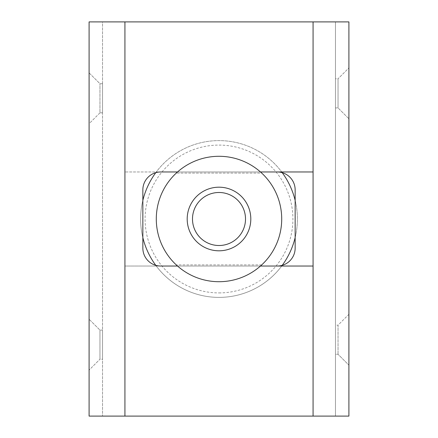 <?xml version="1.0" encoding="UTF-8"?>
<svg xmlns="http://www.w3.org/2000/svg" width="438" height="438" viewBox="0 0 438 438"><rect width="100%" height="100%" fill="white"/><g stroke="black" fill="none" stroke-linecap="round" stroke-linejoin="round"><path stroke-width="0.33" stroke-dasharray="2.19 1.64" d="M277.232 171.964L124.929 171.964L277.232 171.964A17.92 17.92 0 0 1 295.152 189.884L295.152 248.116A17.92 17.92 0 0 1 277.232 266.036L124.929 266.036L277.232 266.036M124.929 21.9L124.929 416.1L124.929 266.036L124.929 416.1L313.071 416.1L102.53 416.1L102.53 21.9L335.47 21.9L335.47 416.1L313.071 416.1L313.071 21.9L124.929 21.9L124.929 171.964L124.929 21.9L313.071 21.9L313.071 171.964L160.768 171.964A17.92 17.92 0 0 0 142.848 189.884L142.848 248.116A17.92 17.92 0 0 0 160.768 266.036L313.071 266.036M338.043 78.791L338.043 107.907L338.043 78.791L348.905 67.928L348.905 118.769L348.905 67.928L348.905 118.769L348.905 67.928L338.043 78.791L338.043 107.907L338.043 78.791L335.47 78.791L335.47 107.907L335.47 78.791L338.043 78.791M348.905 21.9L348.905 416.1L335.47 416.1L335.47 21.9L348.905 21.9M348.905 314.303L348.905 365.144L348.905 314.303L348.905 365.144L348.905 314.303L338.043 325.166L338.043 354.282L338.043 325.166L338.043 354.282L338.043 325.166L348.905 314.303M335.47 107.907L335.47 78.791L335.47 107.907L338.043 107.907L348.905 118.769L338.043 107.907L335.47 107.907M335.47 354.282L335.47 325.166L338.043 325.166L335.47 325.166L335.47 354.282L335.47 325.166L335.47 354.282L338.043 354.282L348.905 365.144L338.043 354.282L335.47 354.282M282.242 265.319A78.391 78.391 0 0 1 219 297.391A78.391 78.391 0 0 1 151.11 179.804A78.391 78.391 0 0 1 286.89 179.804A78.391 78.391 0 0 1 219 297.391A78.391 78.391 0 0 1 155.758 265.319M219 292.912A73.912 73.912 0 0 0 283.008 182.044A73.912 73.912 0 0 0 154.992 182.044A73.912 73.912 0 0 0 219 292.912M142.848 237.604A78.391 78.391 0 0 1 142.848 200.396M155.758 172.681A78.391 78.391 0 0 1 282.242 172.681M295.152 200.396A78.391 78.391 0 0 1 295.152 237.604M219 245.51A26.51 26.51 0 0 0 241.957 205.745A26.51 26.51 0 0 0 196.043 205.745A26.51 26.51 0 0 0 219 245.51M261.716 264.913L176.284 264.913L261.716 264.913A62.716 62.716 0 0 0 261.716 173.087L176.284 173.087L261.716 173.087A62.716 62.716 0 0 1 261.716 264.913M176.284 264.913A62.716 62.716 0 0 1 176.284 173.087A62.716 62.716 0 0 0 176.284 264.913M193.755 199.651A31.804 31.804 0 0 1 248.379 206.813A31.804 31.804 0 0 1 214.866 250.536A31.804 31.804 0 0 1 193.755 199.651M169.227 180.85A62.716 62.716 0 0 1 276.925 194.97A62.716 62.716 0 0 1 210.848 281.18A62.716 62.716 0 0 1 169.227 180.85M260.479 266.036L177.521 266.036M177.521 171.964L260.479 171.964M313.071 171.964L313.071 21.9M99.957 359.209L99.957 330.093L99.957 359.209L89.095 370.072L89.095 319.231L89.095 370.072L89.095 319.231L89.095 370.072L99.957 359.209L99.957 330.093L99.957 359.209L102.53 359.209L102.53 330.093L102.53 359.209L99.957 359.209M89.095 416.1L89.095 21.9L102.53 21.9L102.53 416.1L89.095 416.1M89.095 72.856L99.957 83.718L102.53 83.718L102.53 112.834L102.53 83.718L102.53 112.834L102.53 83.718L99.957 83.718L89.095 72.856L89.095 123.697L89.095 72.856L89.095 123.697L99.957 112.834L99.957 83.718L99.957 112.834L99.957 83.718L99.957 112.834L89.095 123.697M102.53 330.093L102.53 359.209L102.53 330.093L99.957 330.093L89.095 319.231L99.957 330.093L102.53 330.093M102.53 112.834L99.957 112.834L102.53 112.834M124.929 416.1L313.071 416.1"/><path stroke-width="0.66" d="M277.232 266.036A17.92 17.92 0 0 0 295.152 248.116L295.152 189.884A17.92 17.92 0 0 0 277.232 171.964M124.929 416.1L348.905 416.1L348.905 21.9L89.095 21.9L89.095 416.1L124.929 416.1L124.929 21.9M155.758 265.319A78.391 78.391 0 0 1 142.848 237.604M142.848 200.396A78.391 78.391 0 0 1 155.758 172.681M282.242 172.681A78.391 78.391 0 0 1 295.152 200.396M295.152 237.604A78.391 78.391 0 0 1 282.242 265.319M219 245.51A26.51 26.51 0 0 1 192.49 219A26.51 26.51 0 0 1 219 192.49A26.51 26.51 0 0 1 245.51 219A26.51 26.51 0 0 1 219 245.51M193.755 199.651A31.804 31.804 0 0 1 248.379 206.813A31.804 31.804 0 0 1 214.866 250.536A31.804 31.804 0 0 1 193.755 199.651M169.227 180.85A62.716 62.716 0 0 1 276.925 194.97A62.716 62.716 0 0 1 210.848 281.18A62.716 62.716 0 0 1 169.227 180.85M177.521 171.964L160.768 171.964A17.92 17.92 0 0 0 142.848 189.884L142.848 248.116A17.92 17.92 0 0 0 160.768 266.036L177.521 266.036M313.071 416.1L313.071 266.036L260.479 266.036M260.479 171.964L313.071 171.964L313.071 21.9M89.095 123.697L89.095 72.856M313.071 171.964L313.071 266.036"/></g></svg>
